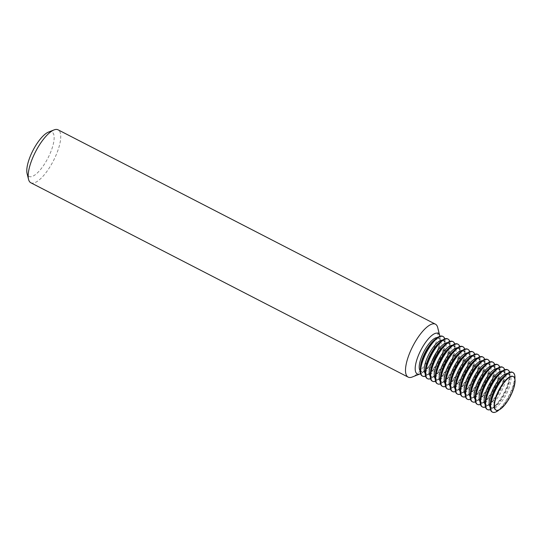 <?xml version="1.0" encoding="UTF-8"?>
<svg xmlns="http://www.w3.org/2000/svg" width="542" height="542" viewBox="0 0 542 542"><rect width="100%" height="100%" fill="white"/><g stroke="black" fill="none" stroke-linecap="round" stroke-linejoin="round"><path stroke-width="0.41" stroke-dasharray="2.71 2.03" d="M438.085 333.418A22.778 7.656 -62.7 0 1 438.884 334.055A22.778 7.656 -62.7 0 1 439.826 336.006A22.778 7.656 -62.7 0 1 434.46 357.171A22.778 7.656 -62.7 0 1 420.341 373.831A22.778 7.656 -62.7 0 1 417.225 373.919M30.819 182.762A29.776 10.007 117.3 0 0 52.439 162.607A29.776 10.007 117.3 0 0 59.139 130.649A29.776 10.007 117.3 0 0 58.089 129.823M48.495 132.092A25.007 8.408 -62.7 0 1 52.798 132.702A25.007 8.408 -62.7 0 1 46.368 160.967A25.007 8.408 -62.7 0 1 28.13 175.764A25.007 8.408 -62.7 0 1 27.1 173.623M442.631 336.297A22.297 7.493 -62.7 0 1 443.417 336.921A22.297 7.493 -62.7 0 1 438.397 360.85A22.297 7.493 -62.7 0 1 422.204 375.945M433.973 340.39A18.862 6.341 -62.7 0 1 439.42 338.506A18.862 6.341 -62.7 0 1 440.084 339.035A18.862 6.341 -62.7 0 1 435.836 359.278A18.862 6.341 -62.7 0 1 422.143 372.049A18.862 6.341 -62.7 0 1 421.48 371.521A18.862 6.341 -62.7 0 1 420.517 366.521M437.353 337.625A18.862 6.341 -62.7 0 1 438.16 337.862A18.862 6.341 -62.7 0 1 438.824 338.384A18.862 6.341 -62.7 0 1 439.786 343.384A18.862 6.341 -62.7 0 1 426.33 369.515A18.862 6.341 -62.7 0 1 420.883 371.399A18.862 6.341 -62.7 0 1 420.226 370.877M447.624 338.865A22.297 7.493 -62.7 0 1 448.41 339.488A22.297 7.493 -62.7 0 1 443.39 363.418A22.297 7.493 -62.7 0 1 427.198 378.519M438.966 342.964A18.862 6.341 -62.7 0 1 444.413 341.081A18.862 6.341 -62.7 0 1 445.077 341.602A18.862 6.341 -62.7 0 1 440.829 361.846A18.862 6.341 -62.7 0 1 427.137 374.617A18.862 6.341 -62.7 0 1 426.473 374.095A18.862 6.341 -62.7 0 1 425.511 369.095M442.347 340.193A18.862 6.341 -62.7 0 1 443.153 340.43A18.862 6.341 -62.7 0 1 443.817 340.959A18.862 6.341 -62.7 0 1 444.779 345.959A18.862 6.341 -62.7 0 1 431.317 372.083A18.862 6.341 -62.7 0 1 425.877 373.973A18.862 6.341 -62.7 0 1 425.219 373.452M452.611 341.44A22.297 7.493 -62.7 0 1 453.397 342.063A22.297 7.493 -62.7 0 1 448.383 365.992A22.297 7.493 -62.7 0 1 432.191 381.087M443.959 345.539A18.862 6.341 -62.7 0 1 449.399 343.648A18.862 6.341 -62.7 0 1 450.07 344.177A18.862 6.341 -62.7 0 1 445.822 364.42A18.862 6.341 -62.7 0 1 432.13 377.191A18.862 6.341 -62.7 0 1 431.459 376.663A18.862 6.341 -62.7 0 1 430.504 371.663M447.34 342.768A18.862 6.341 -62.7 0 1 448.146 343.005A18.862 6.341 -62.7 0 1 448.81 343.526A18.862 6.341 -62.7 0 1 449.772 348.526A18.862 6.341 -62.7 0 1 436.31 374.657A18.862 6.341 -62.7 0 1 430.87 376.541A18.862 6.341 -62.7 0 1 430.206 376.019M457.604 344.014A22.297 7.493 -62.7 0 1 458.39 344.631A22.297 7.493 -62.7 0 1 453.369 368.567A22.297 7.493 -62.7 0 1 437.184 383.661M448.952 348.106A18.862 6.341 -62.7 0 1 454.392 346.223A18.862 6.341 -62.7 0 1 455.056 346.745A18.862 6.341 -62.7 0 1 450.815 366.995A18.862 6.341 -62.7 0 1 437.116 379.759A18.862 6.341 -62.7 0 1 436.452 379.237A18.862 6.341 -62.7 0 1 435.49 374.237M452.333 345.335A18.862 6.341 -62.7 0 1 453.139 345.572A18.862 6.341 -62.7 0 1 453.803 346.101A18.862 6.341 -62.7 0 1 454.765 351.101A18.862 6.341 -62.7 0 1 441.303 377.225A18.862 6.341 -62.7 0 1 435.863 379.115A18.862 6.341 -62.7 0 1 435.199 378.594M462.597 346.582A22.297 7.493 -62.7 0 1 463.383 347.205A22.297 7.493 -62.7 0 1 458.363 371.134A22.297 7.493 -62.7 0 1 442.177 386.229M453.945 350.681A18.862 6.341 -62.7 0 1 459.386 348.791A18.862 6.341 -62.7 0 1 460.05 349.319A18.862 6.341 -62.7 0 1 455.808 369.563A18.862 6.341 -62.7 0 1 442.109 382.334A18.862 6.341 -62.7 0 1 441.445 381.805A18.862 6.341 -62.7 0 1 440.483 376.805M457.319 347.91A18.862 6.341 -62.7 0 1 458.126 348.147A18.862 6.341 -62.7 0 1 458.796 348.669A18.862 6.341 -62.7 0 1 459.752 353.669A18.862 6.341 -62.7 0 1 446.296 379.8A18.862 6.341 -62.7 0 1 440.856 381.683A18.862 6.341 -62.7 0 1 440.192 381.168M467.59 349.156A22.297 7.493 -62.7 0 1 468.376 349.773A22.297 7.493 -62.7 0 1 463.356 373.709A22.297 7.493 -62.7 0 1 447.17 388.804M458.938 353.248A18.862 6.341 -62.7 0 1 464.379 351.365A18.862 6.341 -62.7 0 1 465.043 351.893A18.862 6.341 -62.7 0 1 460.795 372.137A18.862 6.341 -62.7 0 1 447.103 384.901A18.862 6.341 -62.7 0 1 446.439 384.38A18.862 6.341 -62.7 0 1 445.477 379.38M462.312 350.484A18.862 6.341 -62.7 0 1 463.119 350.715A18.862 6.341 -62.7 0 1 463.789 351.243A18.862 6.341 -62.7 0 1 464.745 356.243A18.862 6.341 -62.7 0 1 451.29 382.374A18.862 6.341 -62.7 0 1 445.842 384.258A18.862 6.341 -62.7 0 1 445.185 383.736M472.583 351.724A22.297 7.493 -62.7 0 1 473.369 352.347A22.297 7.493 -62.7 0 1 468.349 376.277A22.297 7.493 -62.7 0 1 452.157 391.371M463.925 355.823A18.862 6.341 -62.7 0 1 469.372 353.933A18.862 6.341 -62.7 0 1 470.036 354.461A18.862 6.341 -62.7 0 1 465.788 374.705A18.862 6.341 -62.7 0 1 452.096 387.476A18.862 6.341 -62.7 0 1 451.432 386.947A18.862 6.341 -62.7 0 1 450.47 381.947M467.306 353.052A18.862 6.341 -62.7 0 1 468.112 353.289A18.862 6.341 -62.7 0 1 468.776 353.811A18.862 6.341 -62.7 0 1 469.738 358.811A18.862 6.341 -62.7 0 1 456.283 384.942A18.862 6.341 -62.7 0 1 450.836 386.825A18.862 6.341 -62.7 0 1 450.178 386.311M477.577 354.299A22.297 7.493 -62.7 0 1 478.362 354.915A22.297 7.493 -62.7 0 1 473.342 378.851A22.297 7.493 -62.7 0 1 457.15 393.946M468.918 358.391A18.862 6.341 -62.7 0 1 474.365 356.507A18.862 6.341 -62.7 0 1 475.029 357.036A18.862 6.341 -62.7 0 1 470.781 377.279A18.862 6.341 -62.7 0 1 457.089 390.05A18.862 6.341 -62.7 0 1 456.425 389.522A18.862 6.341 -62.7 0 1 455.463 384.522M472.299 355.627A18.862 6.341 -62.7 0 1 473.105 355.857A18.862 6.341 -62.7 0 1 473.769 356.385A18.862 6.341 -62.7 0 1 474.731 361.385A18.862 6.341 -62.7 0 1 461.276 387.516A18.862 6.341 -62.7 0 1 455.829 389.4A18.862 6.341 -62.7 0 1 455.172 388.878M482.563 356.866A22.297 7.493 -62.7 0 1 483.356 357.49A22.297 7.493 -62.7 0 1 478.335 381.419A22.297 7.493 -62.7 0 1 462.143 396.514M473.911 360.965A18.862 6.341 -62.7 0 1 479.358 359.082A18.862 6.341 -62.7 0 1 480.022 359.603A18.862 6.341 -62.7 0 1 475.774 379.847A18.862 6.341 -62.7 0 1 462.082 392.618A18.862 6.341 -62.7 0 1 461.411 392.09A18.862 6.341 -62.7 0 1 460.456 387.09M477.292 358.194A18.862 6.341 -62.7 0 1 478.098 358.431A18.862 6.341 -62.7 0 1 478.762 358.96A18.862 6.341 -62.7 0 1 479.724 363.96A18.862 6.341 -62.7 0 1 466.262 390.084A18.862 6.341 -62.7 0 1 460.822 391.968A18.862 6.341 -62.7 0 1 460.165 391.453M487.556 359.441A22.297 7.493 -62.7 0 1 488.342 360.064A22.297 7.493 -62.7 0 1 483.322 383.993A22.297 7.493 -62.7 0 1 467.136 399.088M478.904 363.533A18.862 6.341 -62.7 0 1 484.345 361.649A18.862 6.341 -62.7 0 1 485.015 362.178A18.862 6.341 -62.7 0 1 480.768 382.422A18.862 6.341 -62.7 0 1 467.075 395.193A18.862 6.341 -62.7 0 1 466.405 394.664A18.862 6.341 -62.7 0 1 465.449 389.664M482.285 360.769A18.862 6.341 -62.7 0 1 483.091 360.999A18.862 6.341 -62.7 0 1 483.755 361.528A18.862 6.341 -62.7 0 1 484.717 366.527A18.862 6.341 -62.7 0 1 471.255 392.659A18.862 6.341 -62.7 0 1 465.815 394.542A18.862 6.341 -62.7 0 1 465.151 394.02M492.549 362.009A22.297 7.493 -62.7 0 1 493.335 362.632A22.297 7.493 -62.7 0 1 488.315 386.561A22.297 7.493 -62.7 0 1 472.129 401.656M483.898 366.107A18.862 6.341 -62.7 0 1 489.338 364.224A18.862 6.341 -62.7 0 1 490.002 364.746A18.862 6.341 -62.7 0 1 485.761 384.989A18.862 6.341 -62.7 0 1 472.062 397.76A18.862 6.341 -62.7 0 1 471.398 397.232A18.862 6.341 -62.7 0 1 470.436 392.232M487.278 363.336A18.862 6.341 -62.7 0 1 488.085 363.574A18.862 6.341 -62.7 0 1 488.748 364.102A18.862 6.341 -62.7 0 1 489.711 369.102A18.862 6.341 -62.7 0 1 476.249 395.226A18.862 6.341 -62.7 0 1 470.808 397.11A18.862 6.341 -62.7 0 1 470.144 396.595M497.542 364.583A22.297 7.493 -62.7 0 1 498.328 365.206A22.297 7.493 -62.7 0 1 493.308 389.136A22.297 7.493 -62.7 0 1 477.123 404.23M488.891 368.675A18.862 6.341 -62.7 0 1 494.331 366.792A18.862 6.341 -62.7 0 1 494.995 367.32A18.862 6.341 -62.7 0 1 490.754 387.564A18.862 6.341 -62.7 0 1 477.055 400.335A18.862 6.341 -62.7 0 1 476.391 399.806A18.862 6.341 -62.7 0 1 475.429 394.806M492.265 365.911A18.862 6.341 -62.7 0 1 493.071 366.141A18.862 6.341 -62.7 0 1 493.742 366.67A18.862 6.341 -62.7 0 1 494.697 371.67A18.862 6.341 -62.7 0 1 481.242 397.801A18.862 6.341 -62.7 0 1 475.801 399.684A18.862 6.341 -62.7 0 1 475.138 399.163M502.536 367.151A22.297 7.493 -62.7 0 1 503.322 367.774A22.297 7.493 -62.7 0 1 498.301 391.703A22.297 7.493 -62.7 0 1 482.116 406.798M493.884 371.25A18.862 6.341 -62.7 0 1 499.324 369.366A18.862 6.341 -62.7 0 1 499.988 369.888A18.862 6.341 -62.7 0 1 495.74 390.132A18.862 6.341 -62.7 0 1 482.048 402.902A18.862 6.341 -62.7 0 1 481.384 402.381A18.862 6.341 -62.7 0 1 480.422 397.374M497.258 368.479A18.862 6.341 -62.7 0 1 498.064 368.716A18.862 6.341 -62.7 0 1 498.728 369.244A18.862 6.341 -62.7 0 1 499.69 374.244A18.862 6.341 -62.7 0 1 486.235 400.369A18.862 6.341 -62.7 0 1 480.788 402.259A18.862 6.341 -62.7 0 1 480.131 401.737M507.529 369.725A22.297 7.493 -62.7 0 1 508.315 370.349A22.297 7.493 -62.7 0 1 503.294 394.278A22.297 7.493 -62.7 0 1 487.102 409.373M498.87 373.817A18.862 6.341 -62.7 0 1 504.317 371.934A18.862 6.341 -62.7 0 1 504.981 372.462A18.862 6.341 -62.7 0 1 500.733 392.706A18.862 6.341 -62.7 0 1 487.041 405.477A18.862 6.341 -62.7 0 1 486.377 404.949A18.862 6.341 -62.7 0 1 485.415 399.949M502.251 371.053A18.862 6.341 -62.7 0 1 503.057 371.29A18.862 6.341 -62.7 0 1 503.721 371.812A18.862 6.341 -62.7 0 1 504.683 376.812A18.862 6.341 -62.7 0 1 491.228 402.943A18.862 6.341 -62.7 0 1 485.781 404.827A18.862 6.341 -62.7 0 1 485.124 404.305M512.522 372.293A22.297 7.493 -62.7 0 1 513.308 372.916A22.297 7.493 -62.7 0 1 508.288 396.846A22.297 7.493 -62.7 0 1 492.095 411.947M503.864 376.392A18.862 6.341 -62.7 0 1 509.311 374.508A18.862 6.341 -62.7 0 1 509.975 375.03A18.862 6.341 -62.7 0 1 505.727 395.274A18.862 6.341 -62.7 0 1 492.034 408.045A18.862 6.341 -62.7 0 1 491.37 407.523A18.862 6.341 -62.7 0 1 490.408 402.523M507.244 373.621A18.862 6.341 -62.7 0 1 508.05 373.858A18.862 6.341 -62.7 0 1 508.714 374.387A18.862 6.341 -62.7 0 1 509.676 379.386A18.862 6.341 -62.7 0 1 496.215 405.511A18.862 6.341 -62.7 0 1 490.774 407.401A18.862 6.341 -62.7 0 1 490.117 406.879M513.044 376.433A18.862 6.341 -62.7 0 1 513.708 376.954A18.862 6.341 -62.7 0 1 514.67 381.954A18.862 6.341 -62.7 0 1 501.208 408.085A18.862 6.341 -62.7 0 1 495.767 409.969M444.745 338.885A22.297 7.493 -62.7 0 1 445.009 343.066A22.297 7.493 -62.7 0 1 429.101 373.953A22.297 7.493 -62.7 0 1 425.545 376.168M449.738 341.453A22.297 7.493 -62.7 0 1 450.002 345.64A22.297 7.493 -62.7 0 1 434.095 376.527A22.297 7.493 -62.7 0 1 430.531 378.736M454.731 344.028A22.297 7.493 -62.7 0 1 454.995 348.208A22.297 7.493 -62.7 0 1 439.088 379.095A22.297 7.493 -62.7 0 1 435.524 381.311M459.724 346.595A22.297 7.493 -62.7 0 1 459.989 350.782A22.297 7.493 -62.7 0 1 444.074 381.67A22.297 7.493 -62.7 0 1 440.517 383.878M464.718 349.17A22.297 7.493 -62.7 0 1 464.982 353.35A22.297 7.493 -62.7 0 1 449.067 384.237A22.297 7.493 -62.7 0 1 445.51 386.453M469.704 351.738A22.297 7.493 -62.7 0 1 469.968 355.925A22.297 7.493 -62.7 0 1 454.061 386.812A22.297 7.493 -62.7 0 1 450.504 389.027M474.697 354.312A22.297 7.493 -62.7 0 1 474.961 358.492A22.297 7.493 -62.7 0 1 459.054 389.38A22.297 7.493 -62.7 0 1 455.497 391.595M479.69 356.88A22.297 7.493 -62.7 0 1 479.955 361.067A22.297 7.493 -62.7 0 1 464.047 391.954A22.297 7.493 -62.7 0 1 460.483 394.169M484.683 359.454A22.297 7.493 -62.7 0 1 484.948 363.635A22.297 7.493 -62.7 0 1 469.04 394.522A22.297 7.493 -62.7 0 1 465.476 396.737M489.677 362.022A22.297 7.493 -62.7 0 1 489.941 366.209A22.297 7.493 -62.7 0 1 474.033 397.096A22.297 7.493 -62.7 0 1 470.47 399.312M494.67 364.597A22.297 7.493 -62.7 0 1 494.934 368.777A22.297 7.493 -62.7 0 1 479.02 399.664A22.297 7.493 -62.7 0 1 475.463 401.879M499.656 367.164A22.297 7.493 -62.7 0 1 499.92 371.351A22.297 7.493 -62.7 0 1 484.013 402.239A22.297 7.493 -62.7 0 1 480.456 404.454M504.649 369.739A22.297 7.493 -62.7 0 1 504.914 373.919A22.297 7.493 -62.7 0 1 489.006 404.806A22.297 7.493 -62.7 0 1 485.449 407.022M509.643 372.313A22.297 7.493 -62.7 0 1 509.907 376.494A22.297 7.493 -62.7 0 1 493.999 407.381A22.297 7.493 -62.7 0 1 490.442 409.596M514.9 379.068A22.297 7.493 -62.7 0 1 498.992 409.955M420.592 373.736A22.778 7.656 117.3 0 0 423.803 371.643A22.778 7.656 117.3 0 0 440.05 340.091A22.778 7.656 117.3 0 0 439.887 336.264M437.706 327.558A29.776 10.007 -62.7 0 1 430.694 355.234A29.776 10.007 -62.7 0 1 412.232 377.015M439.42 338.506L438.16 337.862M444.413 341.081L443.153 340.43M449.399 343.648L448.146 343.005M454.392 346.223L453.139 345.572M459.386 348.791L458.126 348.147M464.379 351.365L463.119 350.715M469.372 353.933L468.112 353.289M474.365 356.507L473.105 355.857M479.358 359.082L478.098 358.431M484.345 361.649L483.091 360.999M489.338 364.224L488.085 363.574M494.331 366.792L493.071 366.141M499.324 369.366L498.064 368.716M504.317 371.934L503.057 371.29M509.311 374.508L508.05 373.858M444.779 345.959L445.009 343.066M431.317 372.083L429.101 373.953M449.772 348.526L450.002 345.64M436.31 374.657L434.095 376.527M454.765 351.101L454.995 348.208M441.303 377.225L439.088 379.095M459.752 353.669L459.989 350.782M446.296 379.8L444.074 381.67M464.745 356.243L464.982 353.35M451.29 382.374L449.067 384.237M469.738 358.811L469.968 355.925M456.283 384.942L454.061 386.812M474.731 361.385L474.961 358.492M461.276 387.516L459.054 389.38M479.724 363.96L479.955 361.067M466.262 390.084L464.047 391.954M484.717 366.527L484.948 363.635M471.255 392.659L469.04 394.522M489.711 369.102L489.941 366.209M476.249 395.226L474.033 397.096M494.697 371.67L494.934 368.777M481.242 397.801L479.02 399.664M499.69 374.244L499.92 371.351M486.235 400.369L484.013 402.239M504.683 376.812L504.914 373.919M491.228 402.943L489.006 404.806M509.676 379.386L509.907 376.494M496.215 405.511L493.999 407.381M514.67 381.954L514.893 379.109M501.208 408.085L499.026 409.921M492.034 408.045L490.774 407.401M487.041 405.477L485.781 404.827M482.048 402.902L480.788 402.259M477.055 400.335L475.801 399.684M472.062 397.76L470.808 397.11M467.075 395.193L465.815 394.542M462.082 392.618L460.822 391.968M457.089 390.05L455.829 389.4M452.096 387.476L450.836 386.825M447.103 384.901L445.842 384.258M442.109 382.334L440.856 381.683M437.116 379.759L435.863 379.115M432.13 377.191L430.87 376.541M427.137 374.617L425.877 373.973M439.786 343.384L440.05 340.091M426.33 369.515L423.803 371.643M422.143 372.049L420.883 371.399"/><path stroke-width="0.81" d="M439.887 336.264A22.778 7.656 117.3 0 0 438.891 334.055A22.778 7.656 117.3 0 0 438.085 333.418A22.778 7.656 117.3 0 0 421.554 348.838A22.778 7.656 117.3 0 0 416.425 373.282A22.778 7.656 -62.7 0 1 421.547 348.838A22.778 7.656 -62.7 0 1 438.085 333.418L438.085 333.418M420.186 373.892L412.232 377.015A29.776 10.007 -62.7 0 1 408.16 377.124A29.776 10.007 -62.7 0 1 407.11 376.29A29.776 10.007 -62.7 0 1 413.81 344.333A29.776 10.007 -62.7 0 1 435.429 324.177A29.776 10.007 -62.7 0 1 436.479 325.01A29.776 10.007 -62.7 0 1 437.706 327.558L439.786 335.844M435.429 324.177L58.089 129.823A29.776 10.007 117.3 0 0 54.017 129.924A29.776 10.007 117.3 0 0 35.562 151.706A29.776 10.007 117.3 0 0 28.543 179.382A29.776 10.007 117.3 0 0 29.769 181.929A29.776 10.007 117.3 0 0 30.819 182.762L408.16 377.124M28.543 179.382L27.1 173.623A25.007 8.408 -62.7 0 1 32.987 150.385A25.007 8.408 -62.7 0 1 48.495 132.092L54.017 129.924M425.545 376.168A22.297 7.493 -62.7 0 1 422.665 376.182A22.297 7.493 -62.7 0 1 421.879 375.559A22.297 7.493 -62.7 0 1 426.9 351.629A22.297 7.493 -62.7 0 1 443.085 336.535A22.297 7.493 -62.7 0 1 443.878 337.158A22.297 7.493 -62.7 0 1 444.745 338.885M422.665 376.182L422.204 375.945A22.297 7.493 -62.7 0 1 421.419 375.321A22.297 7.493 -62.7 0 1 420.287 369.414A22.297 7.493 -62.7 0 1 436.195 338.526A22.297 7.493 -62.7 0 1 442.631 336.297L443.085 336.535M420.287 369.414L420.517 366.521A18.862 6.341 -62.7 0 1 433.973 340.39L436.195 338.526M420.226 370.877A18.862 6.341 -62.7 0 1 420.219 370.87A18.862 6.341 -62.7 0 1 423.891 351.717A18.862 6.341 -62.7 0 1 437.353 337.625M430.531 378.736A22.297 7.493 -62.7 0 1 427.658 378.756A22.297 7.493 -62.7 0 1 426.872 378.133A22.297 7.493 -62.7 0 1 431.893 354.197A22.297 7.493 -62.7 0 1 448.078 339.102A22.297 7.493 -62.7 0 1 448.864 339.726A22.297 7.493 -62.7 0 1 449.738 341.453M427.658 378.756L427.198 378.519A22.297 7.493 -62.7 0 1 426.412 377.896A22.297 7.493 -62.7 0 1 425.28 371.981A22.297 7.493 -62.7 0 1 441.188 341.094A22.297 7.493 -62.7 0 1 447.624 338.865L448.078 339.102M425.28 371.981L425.511 369.095A18.862 6.341 -62.7 0 1 438.966 342.964L441.188 341.094M425.219 373.452A18.862 6.341 -62.7 0 1 425.213 373.445A18.862 6.341 -62.7 0 1 428.885 354.285A18.862 6.341 -62.7 0 1 442.347 340.193M435.524 381.311A22.297 7.493 -62.7 0 1 432.651 381.324A22.297 7.493 -62.7 0 1 431.866 380.701A22.297 7.493 -62.7 0 1 436.886 356.772A22.297 7.493 -62.7 0 1 453.071 341.677A22.297 7.493 -62.7 0 1 453.857 342.3A22.297 7.493 -62.7 0 1 454.731 344.028M432.651 381.324L432.191 381.087A22.297 7.493 -62.7 0 1 431.405 380.464A22.297 7.493 -62.7 0 1 430.267 374.556A22.297 7.493 -62.7 0 1 446.181 343.669A22.297 7.493 -62.7 0 1 452.611 341.44L453.071 341.677M430.267 374.556L430.504 371.663A18.862 6.341 -62.7 0 1 443.959 345.539L446.181 343.669M430.206 376.019L430.206 376.019A18.862 6.341 -62.7 0 1 433.878 356.86A18.862 6.341 -62.7 0 1 447.34 342.768M440.517 383.878A22.297 7.493 -62.7 0 1 437.645 383.899A22.297 7.493 -62.7 0 1 436.859 383.275A22.297 7.493 -62.7 0 1 441.879 359.346A22.297 7.493 -62.7 0 1 458.065 344.245A22.297 7.493 -62.7 0 1 458.85 344.868A22.297 7.493 -62.7 0 1 459.724 346.595M437.645 383.899L437.184 383.661A22.297 7.493 -62.7 0 1 436.398 383.038A22.297 7.493 -62.7 0 1 435.26 377.124A22.297 7.493 -62.7 0 1 451.168 346.236A22.297 7.493 -62.7 0 1 457.604 344.014L458.065 344.245M435.26 377.124L435.49 374.237A18.862 6.341 -62.7 0 1 448.952 348.106L451.168 346.236M435.199 378.594A18.862 6.341 -62.7 0 1 435.199 378.587A18.862 6.341 -62.7 0 1 438.864 359.427A18.862 6.341 -62.7 0 1 452.333 345.335M445.51 386.453A22.297 7.493 -62.7 0 1 442.638 386.466A22.297 7.493 -62.7 0 1 441.845 385.843A22.297 7.493 -62.7 0 1 446.865 361.914A22.297 7.493 -62.7 0 1 463.058 346.819A22.297 7.493 -62.7 0 1 463.844 347.442A22.297 7.493 -62.7 0 1 464.718 349.17M442.638 386.466L442.177 386.229A22.297 7.493 -62.7 0 1 441.391 385.606A22.297 7.493 -62.7 0 1 440.253 379.698A22.297 7.493 -62.7 0 1 456.161 348.811A22.297 7.493 -62.7 0 1 462.597 346.582L463.058 346.819M440.253 379.698L440.483 376.805A18.862 6.341 -62.7 0 1 453.945 350.681L456.161 348.811M440.192 381.168A18.862 6.341 -62.7 0 1 440.185 381.161A18.862 6.341 -62.7 0 1 443.857 362.002A18.862 6.341 -62.7 0 1 457.319 347.91M450.504 389.027A22.297 7.493 -62.7 0 1 447.624 389.041A22.297 7.493 -62.7 0 1 446.838 388.418A22.297 7.493 -62.7 0 1 451.859 364.488A22.297 7.493 -62.7 0 1 468.051 349.387A22.297 7.493 -62.7 0 1 468.837 350.01A22.297 7.493 -62.7 0 1 469.704 351.738M447.624 389.041L447.17 388.804A22.297 7.493 -62.7 0 1 446.384 388.18A22.297 7.493 -62.7 0 1 445.246 382.266A22.297 7.493 -62.7 0 1 461.154 351.385A22.297 7.493 -62.7 0 1 467.59 349.156L468.051 349.387M445.246 382.266L445.477 379.38A18.862 6.341 -62.7 0 1 458.938 353.248L461.154 351.385M445.185 383.736A18.862 6.341 -62.7 0 1 445.178 383.729A18.862 6.341 -62.7 0 1 448.851 364.57A18.862 6.341 -62.7 0 1 462.312 350.484M455.497 391.595A22.297 7.493 -62.7 0 1 452.617 391.609A22.297 7.493 -62.7 0 1 451.832 390.985A22.297 7.493 -62.7 0 1 456.852 367.056A22.297 7.493 -62.7 0 1 473.044 351.961A22.297 7.493 -62.7 0 1 473.83 352.585A22.297 7.493 -62.7 0 1 474.697 354.312M452.617 391.609L452.157 391.371A22.297 7.493 -62.7 0 1 451.371 390.748A22.297 7.493 -62.7 0 1 450.239 384.84A22.297 7.493 -62.7 0 1 466.147 353.953A22.297 7.493 -62.7 0 1 472.583 351.724L473.044 351.961M450.239 384.84L450.47 381.947A18.862 6.341 -62.7 0 1 463.925 355.823L466.147 353.953M450.178 386.311A18.862 6.341 -62.7 0 1 450.172 386.304A18.862 6.341 -62.7 0 1 453.844 367.144A18.862 6.341 -62.7 0 1 467.306 353.052M460.483 394.169A22.297 7.493 -62.7 0 1 457.611 394.183A22.297 7.493 -62.7 0 1 456.825 393.56A22.297 7.493 -62.7 0 1 461.845 369.63A22.297 7.493 -62.7 0 1 478.03 354.536A22.297 7.493 -62.7 0 1 478.816 355.152A22.297 7.493 -62.7 0 1 479.69 356.88M457.611 394.183L457.15 393.946A22.297 7.493 -62.7 0 1 456.364 393.323A22.297 7.493 -62.7 0 1 455.233 387.415A22.297 7.493 -62.7 0 1 471.14 356.528A22.297 7.493 -62.7 0 1 477.577 354.299L478.03 354.536M455.233 387.415L455.463 384.522A18.862 6.341 -62.7 0 1 468.918 358.391L471.14 356.528M455.172 388.878A18.862 6.341 -62.7 0 1 455.165 388.871A18.862 6.341 -62.7 0 1 458.837 369.719A18.862 6.341 -62.7 0 1 472.299 355.627M465.476 396.737A22.297 7.493 -62.7 0 1 462.604 396.751A22.297 7.493 -62.7 0 1 461.818 396.127A22.297 7.493 -62.7 0 1 466.838 372.198A22.297 7.493 -62.7 0 1 483.024 357.103A22.297 7.493 -62.7 0 1 483.81 357.727A22.297 7.493 -62.7 0 1 484.683 359.454M462.604 396.751L462.143 396.514A22.297 7.493 -62.7 0 1 461.357 395.897A22.297 7.493 -62.7 0 1 460.219 389.983A22.297 7.493 -62.7 0 1 476.133 359.095A22.297 7.493 -62.7 0 1 482.563 356.866L483.024 357.103M460.219 389.983L460.456 387.09A18.862 6.341 -62.7 0 1 473.911 360.965L476.133 359.095M460.165 391.453A18.862 6.341 -62.7 0 1 460.158 391.446A18.862 6.341 -62.7 0 1 463.83 372.286A18.862 6.341 -62.7 0 1 477.292 358.194M470.47 399.312A22.297 7.493 -62.7 0 1 467.597 399.325A22.297 7.493 -62.7 0 1 466.811 398.702A22.297 7.493 -62.7 0 1 471.831 374.773A22.297 7.493 -62.7 0 1 488.017 359.678A22.297 7.493 -62.7 0 1 488.803 360.294A22.297 7.493 -62.7 0 1 489.677 362.022M467.597 399.325L467.136 399.088A22.297 7.493 -62.7 0 1 466.35 398.465A22.297 7.493 -62.7 0 1 465.212 392.557A22.297 7.493 -62.7 0 1 481.127 361.67A22.297 7.493 -62.7 0 1 487.556 359.441L488.017 359.678M465.212 392.557L465.449 389.664A18.862 6.341 -62.7 0 1 478.904 363.533L481.127 361.67M465.151 394.02A18.862 6.341 -62.7 0 1 465.151 394.014A18.862 6.341 -62.7 0 1 468.823 374.861A18.862 6.341 -62.7 0 1 482.285 360.769M475.463 401.879A22.297 7.493 -62.7 0 1 472.59 401.893A22.297 7.493 -62.7 0 1 471.804 401.276A22.297 7.493 -62.7 0 1 476.818 377.34A22.297 7.493 -62.7 0 1 493.01 362.246A22.297 7.493 -62.7 0 1 493.796 362.869A22.297 7.493 -62.7 0 1 494.67 364.597M472.59 401.893L472.129 401.656A22.297 7.493 -62.7 0 1 471.344 401.039A22.297 7.493 -62.7 0 1 470.205 395.125A22.297 7.493 -62.7 0 1 486.113 364.238A22.297 7.493 -62.7 0 1 492.549 362.009L493.01 362.246M470.205 395.125L470.436 392.232A18.862 6.341 -62.7 0 1 483.898 366.107L486.113 364.238M470.144 396.595A18.862 6.341 -62.7 0 1 470.138 396.588A18.862 6.341 -62.7 0 1 473.81 377.428A18.862 6.341 -62.7 0 1 487.278 363.336M480.456 404.454A22.297 7.493 -62.7 0 1 477.577 404.467A22.297 7.493 -62.7 0 1 476.791 403.844A22.297 7.493 -62.7 0 1 481.811 379.915A22.297 7.493 -62.7 0 1 498.003 364.82A22.297 7.493 -62.7 0 1 498.789 365.443A22.297 7.493 -62.7 0 1 499.656 367.164M477.577 404.467L477.123 404.23A22.297 7.493 -62.7 0 1 476.337 403.607A22.297 7.493 -62.7 0 1 475.198 397.699A22.297 7.493 -62.7 0 1 491.106 366.812A22.297 7.493 -62.7 0 1 497.542 364.583L498.003 364.82M475.198 397.699L475.429 394.806A18.862 6.341 -62.7 0 1 488.891 368.675L491.106 366.812M475.138 399.163A18.862 6.341 -62.7 0 1 475.131 399.156A18.862 6.341 -62.7 0 1 478.803 380.003A18.862 6.341 -62.7 0 1 492.265 365.911M485.449 407.022A22.297 7.493 -62.7 0 1 482.57 407.035A22.297 7.493 -62.7 0 1 481.784 406.419A22.297 7.493 -62.7 0 1 486.804 382.483A22.297 7.493 -62.7 0 1 502.996 367.388A22.297 7.493 -62.7 0 1 503.782 368.011A22.297 7.493 -62.7 0 1 504.649 369.739M482.57 407.035L482.116 406.798A22.297 7.493 -62.7 0 1 481.323 406.182A22.297 7.493 -62.7 0 1 480.192 400.267A22.297 7.493 -62.7 0 1 496.099 369.38A22.297 7.493 -62.7 0 1 502.536 367.151L502.996 367.388M480.192 400.267L480.422 397.374A18.862 6.341 -62.7 0 1 493.884 371.25L496.099 369.38M480.131 401.737A18.862 6.341 -62.7 0 1 480.124 401.73A18.862 6.341 -62.7 0 1 483.796 382.571A18.862 6.341 -62.7 0 1 497.258 368.479M490.442 409.596A22.297 7.493 -62.7 0 1 487.563 409.61A22.297 7.493 -62.7 0 1 486.777 408.986A22.297 7.493 -62.7 0 1 491.797 385.057A22.297 7.493 -62.7 0 1 507.989 369.962A22.297 7.493 -62.7 0 1 508.775 370.586A22.297 7.493 -62.7 0 1 509.643 372.313M487.563 409.61L487.102 409.373A22.297 7.493 -62.7 0 1 486.316 408.749A22.297 7.493 -62.7 0 1 485.185 402.841A22.297 7.493 -62.7 0 1 501.093 371.954A22.297 7.493 -62.7 0 1 507.529 369.725L507.989 369.962M485.185 402.841L485.415 399.949A18.862 6.341 -62.7 0 1 498.87 373.817L501.093 371.954M485.124 404.305A18.862 6.341 -62.7 0 1 485.117 404.298A18.862 6.341 -62.7 0 1 488.789 385.145A18.862 6.341 -62.7 0 1 502.251 371.053M499.026 409.921L498.992 409.955A22.297 7.493 -62.7 0 1 492.556 412.177A22.297 7.493 -62.7 0 1 491.77 411.561A22.297 7.493 -62.7 0 1 496.79 387.625A22.297 7.493 -62.7 0 1 512.976 372.53A22.297 7.493 -62.7 0 1 513.762 373.153A22.297 7.493 -62.7 0 1 514.9 379.068L514.893 379.109M492.556 412.177L492.095 411.947A22.297 7.493 -62.7 0 1 491.309 411.324A22.297 7.493 -62.7 0 1 490.178 405.409A22.297 7.493 -62.7 0 1 506.086 374.522A22.297 7.493 -62.7 0 1 512.522 372.293L512.976 372.53M490.178 405.409L490.408 402.523A18.862 6.341 -62.7 0 1 503.864 376.392L506.086 374.522M490.117 406.879A18.862 6.341 -62.7 0 1 490.11 406.873A18.862 6.341 -62.7 0 1 493.782 387.713A18.862 6.341 -62.7 0 1 507.244 373.621M514.04 377.124A18.862 6.341 117.3 0 0 513.369 376.602A18.862 6.341 117.3 0 0 499.677 389.373A18.862 6.341 117.3 0 0 495.429 409.617A18.862 6.341 117.3 0 0 496.099 410.138A18.862 6.341 117.3 0 0 509.792 397.367A18.862 6.341 117.3 0 0 514.04 377.124M496.099 410.138L495.767 409.969A18.862 6.341 -62.7 0 1 495.103 409.44A18.862 6.341 -62.7 0 1 499.345 389.197A18.862 6.341 -62.7 0 1 513.044 376.433L513.369 376.602M417.225 373.919L417.225 373.919A22.778 7.656 -62.7 0 1 416.425 373.282A22.778 7.656 117.3 0 0 417.225 373.919A22.778 7.656 117.3 0 0 420.592 373.736"/></g></svg>
